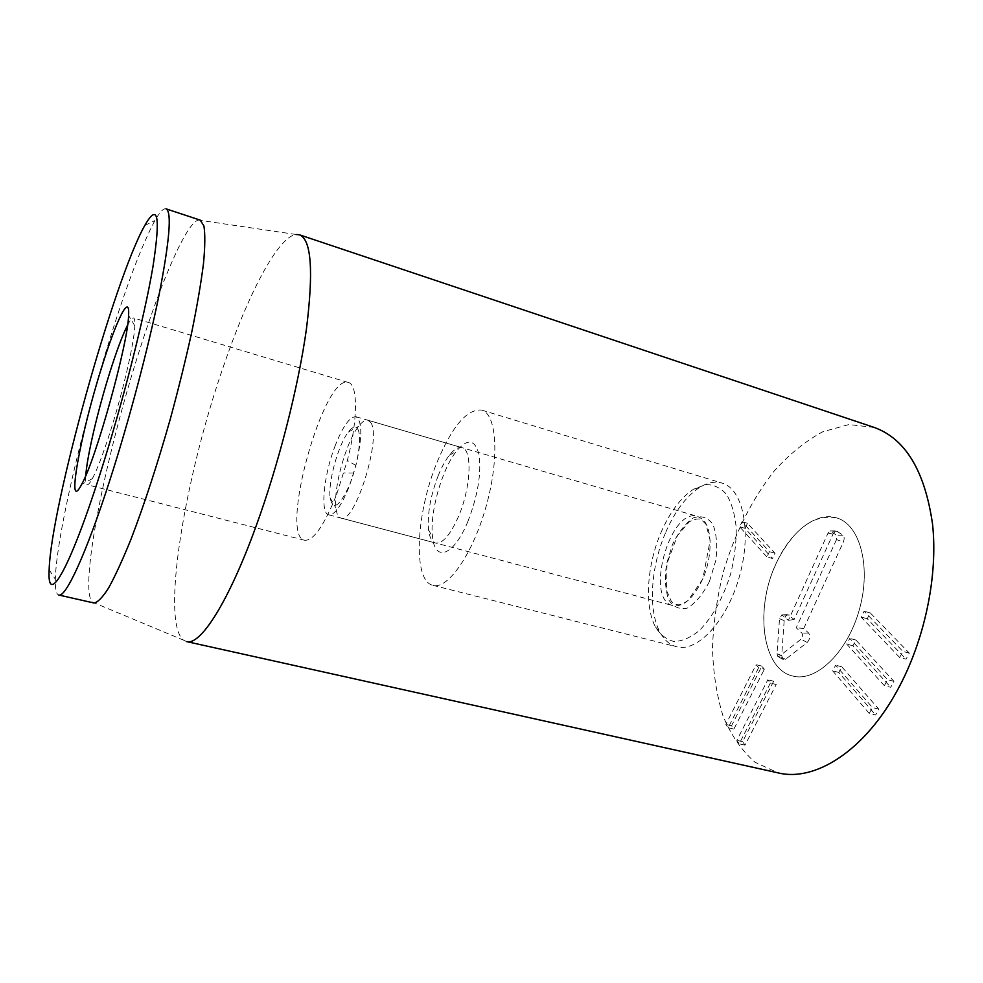 <?xml version="1.0" encoding="UTF-8"?>
<svg xmlns="http://www.w3.org/2000/svg" width="983" height="983" viewBox="0 0 983 983"><rect width="100%" height="100%" fill="white"/><g stroke="black" fill="none" stroke-linecap="round" stroke-linejoin="round"><path stroke-width="0.74" stroke-dasharray="4.92 3.69" d="M869.255 713.425L832.662 670.861L835.648 665.208L872.437 707.551L869.255 713.425L875.607 714.985L878.802 709.136L841.767 666.793L838.782 672.433L875.607 714.985M838.782 672.433L832.662 670.861M841.767 666.793L835.648 665.208M878.802 709.136L872.437 707.551M884.344 685.655L846.768 644.148L849.791 638.409L887.575 679.695L884.344 685.655L890.709 687.277L893.952 681.342L855.923 640.056L852.9 645.77L890.709 687.277M852.9 645.77L846.768 644.148M855.923 640.056L849.791 638.409M893.952 681.342L887.575 679.695M899.654 657.467L861.071 617.041L864.131 611.229L902.935 651.422L899.654 657.467L906.031 659.163L909.324 653.142L870.287 612.937L867.215 618.737L906.031 659.163M867.215 618.737L861.071 617.041M870.287 612.937L864.131 611.229M909.324 653.142L902.935 651.422M770.377 683.062L739.204 743.812L736.82 740.346L767.834 679.781L770.377 683.062L776.226 684.512L773.658 681.231L742.62 741.673L745.016 745.139L776.226 684.512M745.016 745.139L739.204 743.812M742.62 741.673L736.82 740.346M773.658 681.231L767.834 679.781M758.581 667.838L728.145 727.752L725.847 724.41L756.124 664.668L758.581 667.838L764.344 669.288L761.874 666.118L731.561 725.737L733.871 729.079L764.344 669.288M733.871 729.079L728.145 727.752M731.561 725.737L725.847 724.41M761.874 666.118L756.124 664.668M766.863 556.906L739.621 526.753L742.067 521.715L769.456 551.684L766.863 556.906L772.466 558.504L775.059 553.294L747.485 523.3L745.028 528.338L772.466 558.504M745.028 528.338L739.621 526.753M747.485 523.3L742.067 521.715M775.059 553.294L769.456 551.684M438.221 475.625C430.468 495.85 427.261 513.949 428.576 529.935C429.546 537.504 431.844 541.854 435.494 542.997C442.682 543.882 450.423 534.875 458.729 515.94C471.066 487.113 472.504 449.317 461.973 447.67C458.262 446.761 454.035 449.292 449.305 455.289C445.324 460.462 441.625 467.232 438.221 475.625M467.908 521.408C453.999 555.727 434.965 562.559 432.594 537.246C429.301 513.925 441.674 469.37 456.517 451.086C467.65 438.037 475.17 439.29 479.09 454.834C481.473 473.646 477.75 495.837 467.908 521.408M334.884 446.454C342.748 426.364 349.776 416.46 355.981 416.743C362.42 420.982 362.395 437.226 355.895 465.475L349.37 486.106C341.445 505.766 334.564 515.35 328.74 514.834C319.954 513.347 323.665 475.514 334.884 446.454M437.152 462.022C452.241 426.106 467.085 408.793 481.645 410.083C496.698 413.855 499.708 457.808 486.29 505.766C473.056 553.761 447.818 589.874 432.975 585.34C412.393 581.162 415.956 512.917 437.152 462.022M127.569 325.103C130.186 320.04 132.152 317.656 133.442 317.951C134.56 318.295 135.027 320.925 134.806 325.828C134.315 342.686 122.654 393.163 109.801 433.122C102.871 454.662 97.059 469.849 92.353 478.684C90.018 482.985 88.273 485 87.118 484.717C85.865 484.312 85.423 481.252 85.791 475.563M336.678 494.314L347.355 460.486C358.058 419.557 357.972 384.316 348.351 382.485C323.862 373.184 278.754 535.6 304.533 540.245C313.356 541.08 324.071 525.77 336.678 494.314M778.081 559.499C754.465 604.508 760.854 669.005 792.703 676.021C815.902 682.534 847.629 652.429 859.425 609.386C871.516 566.429 859.867 524.271 836.619 517.881C814.465 513.962 794.952 527.834 778.081 559.499M166.016 208.826C163.424 208.175 159.725 212.082 154.921 220.573C142.093 244.423 127.053 283.976 109.789 339.221C81.872 428.342 56.338 537.824 55.318 579.233C55.06 588.977 56.215 594.248 58.771 595.022M200.213 220.131L198.369 220.069C186.537 222.858 162.072 279.442 140.213 348.129C106.213 453.163 78.738 588.35 92.279 602.063L93.889 602.972M186.549 641.58L183.465 640.117C160.647 621.735 184.804 477.75 222.969 367.777C247.409 295.736 277.71 236.657 296.116 234.495L198.369 220.069M874.17 427.421L848.894 424.558L822.832 431.734C805.544 441.048 789.238 454.244 773.916 471.349C751.725 499.819 734.903 533.241 723.427 571.615C717.123 597.086 713.474 622.423 712.491 647.613C713.117 672.261 716.607 695.006 722.984 715.87C731.008 735.137 741.71 750.619 755.091 762.317L778.217 772.896M836.496 539.606L796.23 627.768L801.968 633.175C803.111 635.141 802.792 637.156 801.034 639.22L779.433 656.177L777.75 656.288L776.988 653.72L779.519 618.725L781.89 614.866L788.378 620.371L828.067 533.056L830.217 530.98L831.126 531.213L836.263 535.182L836.496 539.606L843.328 542.075C844.532 538.991 844.409 536.706 842.959 535.194L836.349 530.869L833.019 534.101L794.117 619.474L787.887 614.608C785.859 615.309 784.631 617.312 784.176 620.592L781.706 655.514L782.886 659.495L785.515 659.323L807.215 642.452C809.967 639.245 810.447 636.112 808.653 633.052L803.738 628.469L843.328 542.075M803.738 628.469L796.23 627.768M794.117 619.474L788.378 620.371M357.738 429.092C362.113 435.985 358.033 464.32 349.456 485.123C339.405 506.859 332.942 511.062 330.079 497.742C328.015 481.83 338.336 444.648 348.314 432.078C352.418 426.769 355.563 425.774 357.738 429.092M370.628 422.469C382.264 436.735 354.556 525.18 340.843 518.029C338.238 517.23 336.604 513.876 335.928 507.941C333.262 487.961 346.004 442.092 358.586 426.352C362.223 421.621 365.357 419.594 367.998 420.257L370.628 422.469M702.661 579.073C693.47 598.377 683.554 607.224 672.925 605.614C644.209 599.667 670.013 506.736 697.684 516.444L702.39 519.147C712.429 527.441 712.786 556.489 702.661 579.073M660.834 532.921C669.742 512.229 680.654 497.656 693.58 489.215L705.794 484.607C713.683 484.521 720.588 487.777 726.498 494.388C731.561 502.866 734.805 513.925 736.218 527.564C736.414 542.26 734.571 557.619 730.713 573.642C723.119 598.069 712.614 617.091 699.171 630.693C690.422 637.709 682.03 641.309 673.994 641.469C666.499 639.638 660.293 634.76 655.354 626.822C644.246 605.909 646.961 565.25 660.834 532.921M665.368 533.155C650.795 567.031 647.981 609.644 659.74 631.737C663.992 639.859 669.632 644.873 676.66 646.765C697.402 652.7 727.273 620.715 739.523 576.087C752.032 531.533 742.939 488.723 722.112 483.108C715.108 481.105 707.699 482.493 699.859 487.273C686.22 496.157 674.719 511.455 665.368 533.155M775.71 564.512C754.686 609.276 762.181 669.239 792.703 676.021C815.902 682.534 847.629 652.429 859.425 609.386C871.516 566.429 859.867 524.271 836.619 517.881C815.804 511.258 789.73 532.43 775.71 564.512M808.653 633.052L801.968 633.175M807.215 642.452L801.034 639.22M785.515 659.323L779.433 656.177M781.706 655.514L776.988 653.72M784.176 620.592L779.519 618.725M789.398 615.063L782.861 615.161M833.019 534.101L828.067 533.056M837.774 531.238L831.126 531.213M842.959 535.194L836.263 535.182M709.431 581.469L715.821 560.396C717.615 545.774 716.619 533.695 712.822 524.16C707.6 517.291 701.088 515.227 693.261 517.943C685.384 523.447 678.442 532.307 672.458 544.521L666.462 564.365C664.619 578.139 665.331 589.886 668.6 599.605C673.318 607.076 679.597 609.89 687.436 608.047C695.595 603.107 702.931 594.248 709.431 581.469M428.576 529.935L432.594 537.246M449.305 455.289L456.517 451.086M328.74 514.834L435.494 542.997M355.981 416.743L461.973 447.67M134.806 325.828L128.589 315.432M92.353 478.684L81.663 484.373M348.351 382.485L133.442 317.951M304.533 540.245L87.118 484.717M355.895 465.475L347.355 460.486M353.794 473.044L343.903 472.909M432.975 585.34L676.66 646.765M481.645 410.083L722.112 483.108M49.15 569.771L55.318 579.233M144.759 225.5L154.921 220.573M92.279 602.063L183.465 640.117M777.75 656.288L782.886 659.495M781.89 614.866L787.887 614.608M830.217 530.98L836.349 530.869M330.079 497.742L335.928 507.941M348.314 432.078L358.586 426.352M340.843 518.029L672.925 605.614M367.998 420.257L697.684 516.444M702.808 578.913L688.247 600.306C684.156 603.169 680.998 604.668 678.798 604.791C676.623 604.914 674.141 603.795 671.364 601.436L666.511 590.439L667.015 563.48L677.471 535.489L689.341 521.74C694.735 518.987 698.753 518.274 701.383 519.626L705.991 524.283L710.156 540.429L702.808 578.913M655.354 626.822L659.74 631.737M693.58 489.215L699.859 487.273"/><path stroke-width="1.47" d="M85.791 475.563C86.922 456.788 97.858 410.28 109.789 372.496C116.584 350.98 122.506 335.191 127.569 325.103M101.654 367.458C80.385 434.289 65.505 515.571 81.663 484.373C95.683 460.216 128.146 343.362 128.589 315.432C130.063 291.853 116.141 320.507 101.654 367.458M100.057 473.941C68.785 572.118 46.938 607.334 49.15 569.771C50.907 506.995 113.893 280.18 144.759 225.5C157.956 202.363 160.721 215.941 153.029 266.221C144.489 317.091 122.371 404.271 100.057 473.941M109.801 480.355C129.031 420.835 148.372 347.81 159.148 294.458C169.703 240.122 171.988 211.578 166.016 208.826L200.213 220.131L203.911 225.93C205.214 233.942 205.091 246.389 203.518 263.284C201.085 282.613 197.214 305.357 191.882 331.554C185.799 359.2 178.685 388.039 170.563 418.07C157.882 462.993 144.034 505.299 131.083 538.991C122.715 559.671 115.183 576.063 108.499 588.166C102.429 597.615 97.563 602.542 93.889 602.972L58.771 595.022C65.652 597.836 86 554.351 109.801 480.355M256.219 525.77C228.486 602.493 200.274 645.942 186.549 641.58L778.217 772.896C814.796 782.038 864.389 751.221 897.565 689.943C924.696 640.425 938.163 575.706 932.535 524.074C924.868 470.906 905.417 438.688 874.17 427.421L299.508 234.826C311.378 239.545 313.675 271.075 306.377 329.391C298.39 386.602 278.754 463.792 256.219 525.77M296.116 234.495L299.508 234.826"/></g></svg>
